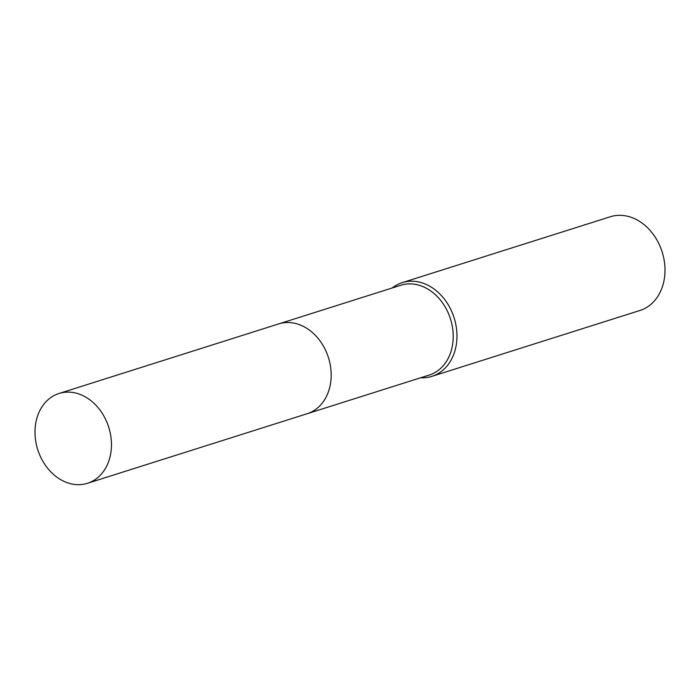<?xml version="1.0" encoding="UTF-8"?>
<svg xmlns="http://www.w3.org/2000/svg" width="700" height="700" viewBox="0 0 700 700"><rect width="100%" height="100%" fill="white"/><g stroke="black" fill="none" stroke-linecap="round" stroke-linejoin="round"><path stroke-width="1.05" d="M307.834 413.507L429.214 375.06A47.101 37.214 -107.6 0 0 450.144 317.905A47.101 37.214 -107.6 0 0 400.776 285.259L279.387 323.697M420.717 377.755A49.149 38.833 -107.6 0 0 431.909 376.355A49.149 38.833 -107.6 0 0 453.749 316.715A49.149 38.833 -107.6 0 0 402.229 282.651A49.149 38.833 -107.6 0 0 392.271 287.945M431.909 376.355L639.957 310.467A49.149 38.833 -107.6 0 0 661.789 250.828A49.149 38.833 -107.6 0 0 610.278 216.764L402.229 282.651M58.205 393.759A47.101 37.214 -107.6 0 0 37.905 450.144A47.101 37.214 -107.6 0 0 87.439 483.298A47.101 37.214 -107.6 0 0 88.244 483.035A47.101 37.214 -107.6 0 0 108.544 426.65A47.101 37.214 -107.6 0 0 59.001 393.496A47.101 37.214 -107.6 0 0 58.205 393.759M87.439 483.298L307.169 413.717A47.11 37.222 -107.6 0 0 307.974 413.455A47.11 37.222 -107.6 0 0 328.274 357.061A47.11 37.222 -107.6 0 0 278.723 323.899L59.001 393.496"/></g></svg>
